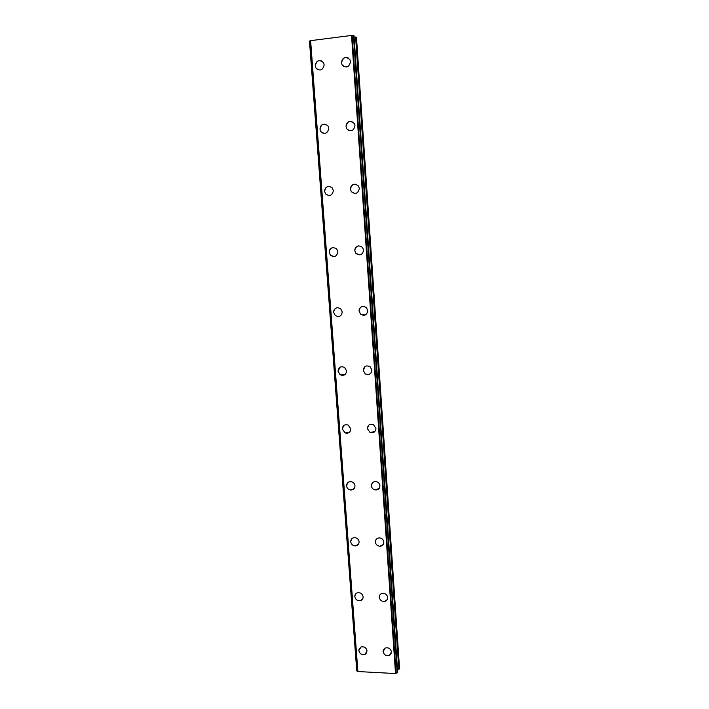 <?xml version="1.0" encoding="UTF-8"?>
<svg xmlns="http://www.w3.org/2000/svg" width="709" height="709" viewBox="0 0 709 709"><rect width="100%" height="100%" fill="white"/><g stroke="black" fill="none" stroke-linecap="round" stroke-linejoin="round"><path stroke-width="1.06" d="M366.677 652.865L364.975 654.425C361.741 655.134 359.693 653.84 358.834 650.543L359.268 648.513M358.834 650.552L361.041 646.971C364.24 646.342 366.252 647.654 367.076 650.897L364.975 654.425C361.741 655.143 359.693 653.849 358.834 650.552M362.591 599.061L360.216 600.709C357.247 600.895 355.448 599.522 354.819 596.597L355.377 594.293M354.819 596.597C354.81 594.496 355.821 593.194 357.85 592.68C360.757 592.573 362.521 593.956 363.114 596.827C363.132 598.866 362.157 600.168 360.216 600.709C357.247 600.904 355.448 599.53 354.819 596.597M358.382 544.37L355.227 545.912C352.665 545.638 351.168 544.228 350.725 541.703L351.478 539.079M350.725 541.711C350.804 539.132 352.143 537.768 354.73 537.608C357.221 537.945 358.674 539.345 359.091 541.818C359.02 544.326 357.735 545.691 355.227 545.921C352.665 545.638 351.168 544.237 350.725 541.711M354.03 488.785L350.14 489.972C348.057 489.361 346.869 487.987 346.568 485.86L347.596 482.847M346.568 485.869C346.781 482.785 348.447 481.411 351.558 481.757C353.561 482.412 354.713 483.768 354.996 485.842C354.792 488.856 353.179 490.238 350.14 489.972C348.057 489.361 346.869 487.996 346.568 485.869M349.475 432.268L345.088 432.898L342.332 429.034L343.759 425.568M342.332 429.034C342.722 425.462 344.671 424.142 348.19 425.072L350.822 428.883C350.45 432.393 348.536 433.731 345.088 432.898L342.332 429.034M344.689 374.795L340.134 374.733L338.025 371.197L340.019 367.235M338.025 371.197C338.61 367.182 340.79 365.933 344.574 367.43L346.577 370.904C346.019 374.857 343.865 376.133 340.125 374.733L338.025 371.197M342.261 311.889C341.508 316.232 339.177 317.437 335.26 315.523L333.638 312.314C334.409 307.928 336.766 306.731 340.71 308.752L342.261 311.889C341.516 316.232 339.177 317.437 335.268 315.523L333.638 312.314C333.602 310.188 334.524 308.707 336.412 307.883M334.267 256.578L330.456 255.275L329.171 252.377C329.198 249.736 330.447 248.141 332.911 247.574M329.171 252.377C330.11 247.645 332.61 246.51 336.651 248.965L337.865 251.801C336.935 256.481 334.471 257.642 330.447 255.275L329.171 252.377M328.746 195.604L325.653 193.974L324.625 191.341C324.775 188.133 326.362 186.476 329.401 186.352M324.616 191.341C325.715 186.307 328.311 185.209 332.406 188.036L333.381 190.615C332.308 195.595 329.729 196.721 325.653 193.974L324.616 191.341M323.198 133.301L320.84 131.59L319.989 129.18C320.308 125.404 322.223 123.747 325.741 124.199M319.989 129.171C321.221 123.871 323.898 122.799 328.019 125.945L328.816 128.294C327.611 133.549 324.944 134.648 320.831 131.59L319.989 129.171M317.738 69.712L315.984 68.082L315.275 65.857C315.789 61.55 317.969 59.937 321.824 61.009M315.266 65.857C316.622 60.3 319.36 59.237 323.508 62.649L324.173 64.811C322.843 70.324 320.113 71.414 315.975 68.082L315.266 65.857M391.129 653.742L389.48 655.4C386.148 656.25 384.021 654.974 383.117 651.562L383.472 649.683M383.108 651.571L385.217 648.026C388.514 647.273 390.597 648.575 391.465 651.917L389.48 655.4C386.139 656.25 384.021 654.974 383.108 651.571M387.247 599.584L384.836 601.383C381.788 601.64 379.935 600.266 379.28 597.262L379.758 595.117M379.28 597.27C379.271 595.197 380.272 593.885 382.275 593.344C385.262 593.176 387.07 594.567 387.69 597.501C387.699 599.513 386.742 600.807 384.827 601.392C381.779 601.64 379.927 600.275 379.28 597.27M383.241 544.53L379.918 546.249C377.33 545.974 375.814 544.565 375.371 542.022L376.027 539.549M375.371 542.022C375.469 539.425 376.825 538.042 379.466 537.892C381.983 538.237 383.445 539.655 383.853 542.128C383.773 544.654 382.461 546.036 379.918 546.258C377.321 545.974 375.805 544.565 375.371 542.022M379.093 488.572L374.901 489.91C372.854 489.272 371.684 487.898 371.401 485.798L372.314 482.935M371.401 485.807C371.658 482.643 373.386 481.278 376.594 481.703C378.562 482.386 379.678 483.751 379.944 485.78C379.705 488.864 378.03 490.247 374.901 489.919C372.845 489.272 371.684 487.898 371.401 485.807M374.751 431.692L369.965 432.393L367.359 428.582L368.653 425.24M367.359 428.591C367.82 424.895 369.859 423.601 373.492 424.682L375.965 428.431C375.531 432.056 373.528 433.376 369.965 432.401L367.359 428.591M370.151 373.856C368.52 374.875 366.863 374.857 365.179 373.776L363.247 370.346L365.117 366.464M363.238 370.346C363.921 366.198 366.207 364.975 370.089 366.695L371.915 370.054C371.268 374.139 369.017 375.389 365.179 373.785L363.238 370.346M365.232 314.973L360.518 314.122L359.055 311.056C359.02 308.964 359.924 307.493 361.758 306.634M359.055 311.056C359.942 306.51 362.396 305.366 366.42 307.626L367.794 310.622C366.934 315.106 364.506 316.276 360.509 314.122L359.055 311.056M359.977 254.903L355.918 253.432L354.792 250.685C354.828 248.044 356.086 246.431 358.568 245.846M354.784 250.685C355.856 245.801 358.444 244.72 362.538 247.432L363.602 250.1C362.556 254.93 359.995 256.038 355.918 253.432L354.784 250.685M354.535 193.495L351.336 191.678L350.441 189.197C350.618 185.935 352.276 184.26 355.395 184.18M350.441 189.197C351.673 184.021 354.358 182.975 358.488 186.059L359.33 188.461C358.125 193.592 355.457 194.665 351.336 191.678L350.441 189.197M349.103 130.686L346.745 128.825L346.019 126.574C346.4 122.684 348.403 121.026 352.036 121.62M346.019 126.574C347.383 121.133 350.14 120.105 354.296 123.499L354.979 125.679C353.631 131.085 350.893 132.131 346.745 128.825L346.019 126.574M343.794 66.566L342.119 64.847L341.516 62.782C342.119 58.315 344.406 56.72 348.376 58.005M341.508 62.782C342.996 57.083 345.815 56.064 349.971 59.724L350.538 61.718C349.076 67.382 346.267 68.418 342.119 64.847L341.508 62.782M310.338 40.75L309.478 41.078L356.769 670.874L357.611 671.379M354.021 35.787L351.549 35.45L310.338 40.688L357.62 671.52L395.525 673.55L397.669 672.318M397.678 672.354L354.013 35.751L397.669 672.389M354.11 36.974L355.608 37.045L398.83 669.376L399.522 668.179L356.485 37.533L355.608 37.045M397.501 669.837L398.83 669.376M310.613 40.537L357.903 671.751M351.549 35.45L395.525 673.55M309.665 41.007L356.946 670.998M310.382 40.643L357.673 671.591M351.974 35.468L395.906 673.417M352.125 35.494L396.039 673.337M353.428 35.565L397.191 672.903M353.8 35.601L397.51 672.77M355.891 37.098L399.07 669.199M309.478 41.078L356.769 670.874M310.338 40.679L357.62 671.52"/></g></svg>

